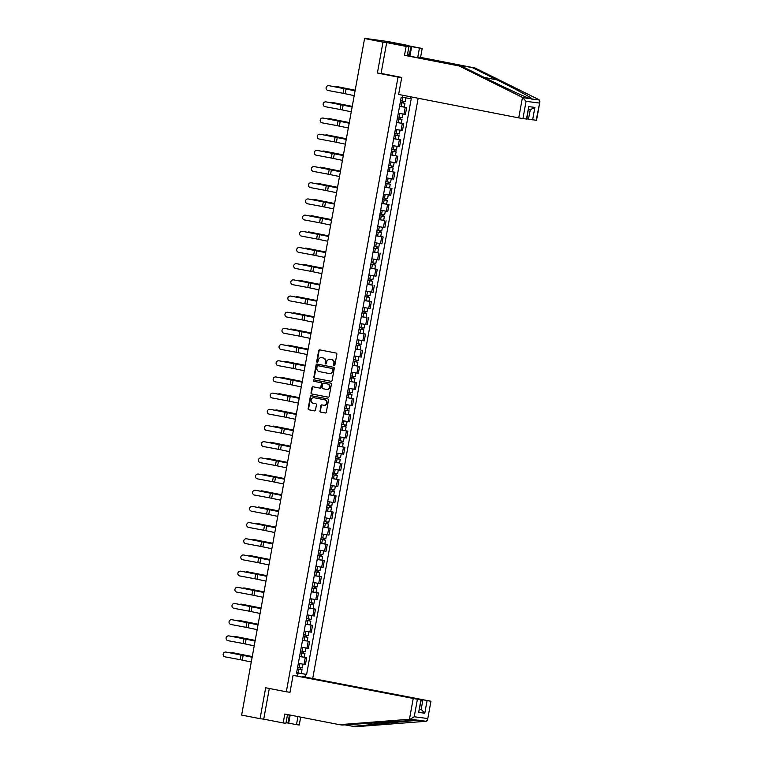<?xml version="1.0" encoding="UTF-8"?>
<svg xmlns="http://www.w3.org/2000/svg" width="765" height="765" viewBox="0 0 765 765"><rect width="100%" height="100%" fill="white"/><g stroke="black" fill="none" stroke-linecap="round" stroke-linejoin="round"><path stroke-width="1.15" d="M334.114 365.67A0.727 0.65 -82.7 0 0 334.879 365.077L336.849 354.262A1.033 0.928 -82.7 0 0 336.122 353.067L319.76 349.873A1.033 0.928 -82.7 0 0 318.67 350.714L316.7 361.539A0.727 0.65 -82.7 0 0 317.972 361.778L318.23 360.382A3.309 2.964 -82.7 0 1 321.73 357.695L323.088 357.953A3.309 2.964 -82.7 0 1 325.402 361.788L325.154 363.184A0.727 0.65 -82.7 0 0 326.426 363.432L326.684 362.036A3.309 2.964 -82.7 0 1 330.184 359.34L331.541 359.607A3.309 2.964 -82.7 0 1 333.856 363.432L333.607 364.829A0.727 0.65 -82.7 0 0 334.114 365.67M319.913 410.901A1.033 0.928 -82.7 0 0 320.64 412.096L325.23 412.985A1.033 0.928 -82.7 0 0 326.32 412.144L328.51 400.133A1.033 0.928 -82.7 0 0 327.783 398.938L311.422 395.744A1.033 0.928 -82.7 0 0 310.332 396.586L308.142 408.606A1.033 0.928 -82.7 0 0 308.869 409.801L314.415 410.882A1.033 0.928 -82.7 0 0 315.505 410.04L316.442 404.895A1.033 0.928 -82.7 0 0 315.716 403.7L312.971 403.165A2.773 2.477 -82.7 0 1 313.956 397.714L324.733 399.818A2.773 2.477 -82.7 0 1 323.738 405.268L321.941 404.915A1.033 0.928 -82.7 0 0 320.851 405.756L320.382 410.958A1.033 0.928 -82.7 0 0 321.109 412.153L325.45 413.004M406.378 45.384L383.007 42.123L377.394 73.038L398.039 77.064L286.32 691.79L265.675 687.764L260.062 718.67L241.635 715.084L364.58 38.527L368.72 39.063L365.823 38.69M383.007 42.123L364.58 38.527M330.987 381.324A1.033 0.928 -82.7 0 0 332.077 380.482L334.267 368.462A1.033 0.928 -82.7 0 0 333.54 367.267L317.179 364.083A1.033 0.928 -82.7 0 0 316.088 364.924L313.899 376.935A1.033 0.928 -82.7 0 0 314.625 378.13L331.092 381.333M331.388 384.298L329.199 396.318A1.033 0.928 -82.7 0 1 328.108 397.159L311.747 393.965A1.033 0.928 -82.7 0 1 311.02 392.77L311.957 387.626A1.033 0.928 -82.7 0 1 313.048 386.784L319.684 388.075A1.033 0.928 -82.7 0 0 320.784 387.243L321.405 383.829A1.033 0.928 -82.7 0 0 320.678 382.634L313.765 381.286A0.727 0.65 -82.7 0 1 314.032 379.861L330.662 383.102A1.033 0.928 -82.7 0 1 331.388 384.298M406.425 45.145L387.998 41.549L365.852 38.508M312.77 678.134L418.159 98.255M260.062 718.67L263.734 719.148L269.309 688.471M398.307 113.191L403.997 114.167L405.24 107.32L399.55 106.354M405.24 107.32L404.245 107.033M403.997 114.167L405.431 114.348L406.674 107.502M401.3 123.213L396.605 122.534M395.362 129.381L402.486 130.538L403.729 123.691M393.688 138.599L400.793 139.871L393.669 138.714M392.426 145.56L399.54 146.717L400.793 139.871M395.419 155.582L390.724 154.893M389.481 161.74L396.605 162.897L397.848 156.05M387.807 170.958L394.912 172.23L387.788 171.083M386.535 177.929L393.659 179.077L394.912 172.23M389.538 187.941L384.843 187.262M383.6 194.109L390.724 195.266L391.967 188.419M381.926 203.327L389.022 204.599L381.898 203.442M380.654 210.289L387.779 211.446L389.022 204.599M383.657 220.31L378.962 219.622M377.719 226.469L384.843 227.626L386.086 220.779M376.045 235.697L383.141 236.959L376.017 235.811M374.774 242.658L381.898 243.806L383.141 236.959M377.776 252.67L373.081 251.991M371.838 258.838L378.962 259.995L380.205 253.148M370.164 268.056L377.26 269.328L370.136 268.171M368.893 275.018L376.017 276.175L377.26 269.328M371.895 285.039L367.2 284.36M365.957 291.207L373.081 292.354L374.324 285.508M364.274 300.425L371.379 301.697L364.255 300.54M363.012 307.387L370.136 308.544L371.379 301.697M366.014 317.399L361.319 316.72M360.076 323.566L367.2 324.723L368.443 317.877M358.393 332.785L365.498 334.056L358.374 332.899M357.131 339.746L364.255 340.903L365.498 334.056M360.133 349.768L355.438 349.089M354.195 355.935L361.31 357.083L362.562 350.236M352.512 365.154L359.617 366.425L352.493 365.268M351.25 372.115L358.374 373.272L359.617 366.425M349.576 381.333L356.681 382.605L349.557 381.448M348.305 388.295L355.429 389.452L356.681 382.605M346.631 397.513L353.736 398.785L346.612 397.628M345.369 404.475L352.493 405.632L353.736 398.785M343.695 413.702L350.791 414.974L343.667 413.817M342.424 420.664L349.548 421.811L350.791 414.974M340.75 429.882L347.855 431.154L340.731 429.997M339.488 436.844L346.612 438.001L347.855 431.154M337.814 446.062L344.91 447.334L337.786 446.177M336.543 453.023L343.667 454.18L344.91 447.334M339.545 463.045L334.85 462.366M333.607 469.213L340.731 470.36L341.974 463.514M331.934 478.431L339.029 479.703L331.905 478.546M330.662 485.393L337.786 486.55L339.029 479.703M328.988 494.611L336.093 495.883L328.969 494.726M327.726 501.572L334.85 502.729L336.093 495.883M326.043 510.791L333.148 512.062L326.024 510.905M324.781 517.752L331.905 518.909L333.148 512.062M323.107 526.97L330.212 528.242L323.088 527.095M321.845 533.941L328.969 535.089L330.212 528.242M320.162 543.16L327.267 544.431L320.143 543.274M318.9 550.121L326.024 551.278L327.267 544.431M317.226 559.339L324.331 560.611L317.207 559.454M315.964 566.301L323.079 567.458L324.331 560.611M314.281 575.519L321.386 576.791L314.262 575.643M313.019 582.481L320.143 583.638L321.386 576.791M311.345 591.708L318.45 592.98L311.326 591.823M310.074 598.67L317.198 599.817L318.45 592.98M308.4 607.888L315.505 609.16L308.381 608.003M307.138 614.85L314.262 616.007L315.505 609.16M305.464 624.068L312.56 625.34L305.436 624.183M304.193 631.029L311.317 632.186L312.56 625.34M307.195 641.051L302.5 640.372M301.257 647.219L308.381 648.366L309.624 641.519M304.25 657.231L299.555 656.552M298.312 663.398L305.436 664.556L306.679 657.709M402.333 97.232L403.107 95.319M410.47 96.753L410.136 98.589L402.744 97.308M297.595 675.935L298.12 673.028L306.612 674.443L411.235 98.733L410.136 98.589M305.512 674.309L305.044 676.901M297.174 675.887L297.642 673.296L296.571 673.009M402.696 95.242L402.266 97.576L401.166 97.432L296.543 673.152L297.642 673.296M286.32 691.79L290.002 692.268M398.039 77.064L401.711 77.542M377.394 73.038L382.691 73.727M298.12 673.028L296.619 672.731M296.638 672.617L306.612 674.443M334.391 365.66A0.727 0.65 -82.7 0 1 334.076 364.895L334.324 363.49A3.309 2.964 -82.7 0 0 332.01 359.665L331.541 359.607M330.308 359.359A3.309 2.964 -82.7 0 1 330.652 359.397L332.01 359.665M321.855 357.704A3.309 2.964 -82.7 0 1 322.199 357.752L323.557 358.02A3.309 2.964 -82.7 0 1 325.871 361.845L325.622 363.241A0.727 0.65 -82.7 0 0 325.938 364.006M320 349.921A1.033 0.928 -82.7 0 0 319.139 350.781L317.169 361.596A0.727 0.65 -82.7 0 0 317.485 362.361M317.427 364.13A1.033 0.928 -82.7 0 0 316.557 364.982L314.367 376.992A1.033 0.928 -82.7 0 0 315.094 378.187L331.207 381.333M332.785 369.342A0.727 0.65 -82.7 0 0 332.278 368.501L317.915 365.699A0.727 0.65 -82.7 0 0 317.15 366.292L316.882 367.764A3.309 2.964 -82.7 0 0 319.206 371.589L329.017 373.502A3.309 2.964 -82.7 0 0 332.517 370.815L333.253 369.399A0.727 0.65 -82.7 0 0 332.746 368.558L332.278 368.501M317.886 365.689L318.355 365.756A0.727 0.65 -82.7 0 0 318.317 365.747A0.727 0.65 -82.7 0 1 318.383 365.756L332.746 368.558M329.486 373.569A3.309 2.964 -82.7 0 0 332.985 370.872L332.517 370.815M333.253 369.399L332.985 370.872M328.328 397.169L311.747 393.965M313.296 386.832A1.033 0.928 -82.7 0 0 312.426 387.683L311.489 392.828A1.033 0.928 -82.7 0 0 312.216 394.023M319.789 388.094L320.153 388.142A1.033 0.928 -82.7 0 0 321.252 387.3L321.874 383.887A1.033 0.928 -82.7 0 0 321.147 382.691L313.765 381.286M314.31 379.918A0.727 0.65 -82.7 0 0 314.233 381.343M326.569 389.423A2.773 2.477 -82.7 0 0 327.563 383.973L323.767 383.236A1.033 0.928 -82.7 0 0 322.677 384.078L322.055 387.492A1.033 0.928 -82.7 0 0 322.773 388.687L326.569 389.423M327.038 389.481A2.773 2.477 -82.7 0 0 328.032 384.04L327.563 383.973M324.13 383.284A1.033 0.928 -82.7 0 1 324.236 383.294L328.032 384.04M322.189 404.962A1.033 0.928 -82.7 0 0 321.319 405.813L320.382 410.958M324.207 405.326A2.773 2.477 -82.7 0 0 325.202 399.875L324.733 399.818M314.147 397.743A2.773 2.477 -82.7 0 1 314.425 397.781L325.202 399.875M311.671 395.792A1.033 0.928 -82.7 0 0 310.8 396.643L308.611 408.663A1.033 0.928 -82.7 0 0 309.337 409.858L314.635 410.891M336.179 86.435A2.429 1.798 98.7 0 1 336.246 86.445A2.429 1.798 98.7 0 1 336.313 86.455L335.405 86.321A2.429 1.798 -81.3 0 0 335.338 86.311A2.429 1.798 -81.3 0 0 334.152 86.655M400.258 102.462L404.943 103.294L404.264 107.024L399.569 106.23M400.248 102.5L404.943 103.294M403.212 101.219L402.897 102.95M400.564 100.731L405.259 101.525L405.928 97.863M403.815 101.324L403.518 102.969M355.19 90.194L336.313 86.455M355.18 90.232L335.405 86.321M328.893 85.709A2.429 2.381 -87.2 0 0 326.091 87.822A2.429 2.381 -87.2 0 0 328.022 90.48L343.064 93.292L343.934 88.52L329.16 85.728A2.429 2.381 92.8 0 0 328.845 85.69L328.577 85.67M355.075 90.863L343.934 88.52M354.205 95.635L343.064 93.292M355.084 90.805L329.16 85.728M333.234 102.615A2.429 1.798 98.7 0 1 333.301 102.625A2.429 1.798 98.7 0 1 333.377 102.644L332.469 102.5A2.429 1.798 -81.3 0 0 332.402 102.491A2.429 1.798 -81.3 0 0 331.207 102.845M397.312 118.642L401.998 119.474L401.319 123.213L396.624 122.419M397.303 118.68L401.998 119.474M400.267 117.408L399.952 119.13M397.628 116.921L402.323 117.714L402.992 114.023M400.87 117.514L400.573 119.158M352.254 106.383L333.377 102.644M352.244 106.412L332.469 102.5M330.298 118.805A2.429 1.798 98.7 0 1 330.365 118.814A2.429 1.798 98.7 0 1 330.432 118.824L329.524 118.68A2.429 1.798 -81.3 0 0 329.457 118.671A2.429 1.798 -81.3 0 0 328.271 119.024M394.377 134.831L399.053 135.654L398.383 139.393M394.367 134.86L399.053 135.654M397.331 133.588L397.016 135.319M394.683 133.1L399.378 133.894L400.047 130.203M397.934 133.693L397.637 135.338M349.309 122.563L330.432 118.824M349.299 122.601L329.524 118.68M522.466 97.404L526.062 101.334L522.925 118.604L518.737 117.877L522.466 97.404L459.143 65.972L404.503 55.319L406.129 46.397L386.679 42.601L381.085 73.411L401.73 77.437L398.642 94.449L518.737 117.877M408.013 46.579L408.128 45.957L399.081 44.791L408.893 46.751L407.267 55.673L461.907 66.326L486.502 78.537C503.839 87.191 525.526 97.184 530.107 98.618L532.144 98.886C532.134 98.035 514.663 88.587 497.04 79.895L472.445 67.683L417.805 57.031L419.43 48.109L411.656 46.589L409.906 56.189M461.907 66.326L459.143 65.972M408.893 46.751L406.129 46.397M407.267 55.673L404.503 55.319M536.179 120.306L539.908 101.668L536.514 120.335L528.433 119.13L530.298 109.816L528.548 109.596M526.865 118.824L528.433 119.13M408.128 45.957L411.656 46.589M539.908 101.668L538.531 99.469L475.208 68.047L420.568 57.385L422.194 48.463L419.43 48.109M422.194 48.463L402.744 44.676L386.679 42.601M420.568 57.385L417.805 57.031M475.208 68.047L472.445 67.683M526.483 119.063L528.749 106.612L526.817 119.082L522.925 118.604M531.474 99.048L539.115 99.785M407.697 53.311L409.189 56.046L410.901 46.493M530.135 109.797L534.878 107.406L532.622 119.847M344.757 724.837L355.495 726.75L426.172 721.271L427.559 719.903L430.944 701.237L302.768 676.604L430.609 701.218M352.732 726.396L418.914 720.152M290.174 715.065L288.701 723.135L296.485 724.656L297.948 716.585M296.485 724.656L299.239 725.01L300.683 717.121M293.072 675.352L421.247 699.994L293.072 675.352L289.983 692.363L288.376 692.057M286.053 722.676L287.956 723.04L289.428 714.921M417.355 699.506L414.219 716.776L410.193 719.215L339.43 724.675L284.8 714.022L283.184 722.944L285.938 723.298L287.535 714.558M283.184 722.944L263.734 719.148M288.701 723.135L287.956 723.04M339.43 724.675L342.194 725.038L417.164 720.114L410.193 719.215M427.052 700.759L424.785 713.21L421.171 709.375L419.603 709.059M426.172 721.271L417.164 720.114M421.247 699.994L418.656 712.416L420.913 699.965M288.482 714.74L287.296 715.849M325.947 101.898A2.429 2.381 -87.2 0 0 323.155 104.002A2.429 2.381 -87.2 0 0 325.087 106.67L340.129 109.481L340.989 104.709L326.215 101.908A2.429 2.381 92.8 0 0 325.9 101.869L325.632 101.86M352.13 107.043L340.989 104.709M351.259 111.814L340.129 109.481M352.139 106.985L326.215 101.908M323.012 118.078A2.429 2.381 -87.2 0 0 320.21 120.182A2.429 2.381 -87.2 0 0 322.142 122.849L337.183 125.661L338.053 120.889L323.27 118.087A2.429 2.381 92.8 0 0 322.954 118.049L322.696 118.04M349.184 123.222L338.053 120.889M348.324 127.994L337.183 125.661M349.194 123.175L323.27 118.087M327.353 134.984A2.429 1.798 98.7 0 1 327.42 134.994A2.429 1.798 98.7 0 1 327.497 135.003L326.588 134.869A2.429 1.798 -81.3 0 0 326.512 134.85A2.429 1.798 -81.3 0 0 325.326 135.204M391.431 151.011L396.117 151.843L395.438 155.572L390.743 154.779M391.422 151.049L396.117 151.843M394.386 149.768L394.071 151.499M391.747 149.28L396.433 150.074L397.111 146.383M394.989 149.873L394.692 151.518M346.373 138.742L327.497 135.003M346.363 138.781L326.588 134.869M324.417 151.164A2.429 1.798 98.7 0 1 324.484 151.174A2.429 1.798 98.7 0 1 324.551 151.183L323.643 151.049A2.429 1.798 -81.3 0 0 323.576 151.04A2.429 1.798 -81.3 0 0 322.39 151.384M388.486 167.191L393.172 168.023L392.493 171.752M388.486 167.229L393.172 168.023M391.451 165.957L391.135 167.678M388.802 165.46L393.497 166.254L394.166 162.562M392.053 166.053L391.757 167.698M343.428 154.922L324.551 151.183M343.418 154.96L323.643 151.049M321.472 167.344A2.429 1.798 98.7 0 1 321.539 167.353A2.429 1.798 98.7 0 1 321.606 167.372L320.698 167.229A2.429 1.798 -81.3 0 0 320.631 167.219A2.429 1.798 -81.3 0 0 319.445 167.573M385.55 183.37L390.236 184.202L389.557 187.941L384.862 187.148M385.541 183.409L390.236 184.202M388.505 182.137L388.19 183.858M385.866 181.649L390.552 182.443L391.231 178.752M389.108 182.242L388.811 183.887M320.698 167.229L340.482 171.14L321.606 167.372M320.066 134.258A2.429 2.381 -87.2 0 0 317.274 136.371A2.429 2.381 -87.2 0 0 319.196 139.029L334.248 141.841L335.108 137.069L320.334 134.277A2.429 2.381 92.8 0 0 320.019 134.238L319.751 134.219M346.249 139.402L335.108 137.069M345.378 144.174L334.248 141.841M346.258 139.354L320.334 134.277M317.131 150.437A2.429 2.381 -87.2 0 0 314.329 152.551A2.429 2.381 -87.2 0 0 316.261 155.209L331.302 158.03L332.173 153.258L317.389 150.456A2.429 2.381 92.8 0 0 317.073 150.418L316.815 150.409M343.303 155.591L332.173 153.258M342.443 160.363L331.302 158.03M343.313 155.534L317.389 150.456M314.185 166.627A2.429 2.381 -87.2 0 0 311.393 168.73A2.429 2.381 -87.2 0 0 313.315 171.398L328.367 174.21L329.227 169.438L314.453 166.636A2.429 2.381 92.8 0 0 314.138 166.598L313.87 166.588M340.368 171.771L329.227 169.438M339.497 176.543L328.367 174.21M340.377 171.714L314.453 166.636M318.536 183.533A2.429 1.798 98.7 0 1 318.603 183.543A2.429 1.798 98.7 0 1 318.67 183.552L317.762 183.409A2.429 1.798 -81.3 0 0 317.695 183.399A2.429 1.798 -81.3 0 0 316.509 183.753M387.291 200.382L382.605 199.589L387.291 200.382L386.612 204.121M385.57 198.317L385.254 200.047M382.921 197.829L387.616 198.623L388.285 194.932M386.172 198.422L385.866 200.067M337.547 187.291L318.67 183.552M337.537 187.329L317.762 183.409M311.25 182.806A2.429 2.381 -87.2 0 0 308.448 184.91A2.429 2.381 -87.2 0 0 310.38 187.578L325.421 190.389L326.292 185.618L311.508 182.816A2.429 2.381 92.8 0 0 311.192 182.778L310.934 182.768M337.422 187.951L326.292 185.618M336.562 192.723L325.421 190.389M337.432 187.903L311.508 182.816M315.591 199.713A2.429 1.798 98.7 0 1 315.658 199.722A2.429 1.798 98.7 0 1 315.725 199.732L314.817 199.598A2.429 1.798 -81.3 0 0 314.75 199.579A2.429 1.798 -81.3 0 0 313.564 199.933M379.67 215.74L384.355 216.571L383.676 220.301L378.981 219.507M379.66 215.778L384.355 216.571M382.624 214.496L382.309 216.227M379.985 214.009L384.671 214.802L385.34 211.111M383.227 214.602L382.93 216.246M314.817 199.598L334.601 203.509L315.725 199.732M308.305 198.986A2.429 2.381 -87.2 0 0 305.503 201.099A2.429 2.381 -87.2 0 0 307.434 203.758L322.476 206.569L323.346 201.797L308.572 199.005A2.429 2.381 92.8 0 0 308.257 198.967L307.989 198.948M334.487 204.131L323.346 201.797M333.617 208.902L322.476 206.569M334.496 204.083L308.572 199.005M312.656 215.893A2.429 1.798 98.7 0 1 312.722 215.902A2.429 1.798 98.7 0 1 312.789 215.912L311.881 215.778A2.429 1.798 -81.3 0 0 311.814 215.768A2.429 1.798 -81.3 0 0 310.628 216.122M381.41 232.751L376.724 231.958L381.41 232.751L380.731 236.481M379.679 230.686L379.373 232.407M377.04 230.198L381.735 230.992L382.404 227.291M380.291 230.791L379.985 232.426M331.666 219.66L312.789 215.912M331.656 219.689L311.881 215.778M305.359 215.175A2.429 2.381 -87.2 0 0 302.567 217.279A2.429 2.381 -87.2 0 0 304.499 219.947L319.541 222.758L320.411 217.987L305.627 215.185A2.429 2.381 92.8 0 0 305.311 215.147L305.044 215.137M331.541 220.32L320.411 217.987M330.681 225.092L319.541 222.758M331.551 220.263L305.627 215.185M309.71 232.082A2.429 1.798 98.7 0 1 309.777 232.082A2.429 1.798 98.7 0 1 309.844 232.101L308.936 231.958A2.429 1.798 -81.3 0 0 308.869 231.948A2.429 1.798 -81.3 0 0 307.683 232.302M373.789 248.109L378.474 248.931L377.795 252.67L373.1 251.876M373.779 248.137L378.474 248.931M376.743 246.866L376.428 248.596M374.104 246.378L378.79 247.172L379.459 243.48M377.346 246.971L377.049 248.615M308.936 231.958L328.721 235.869L309.844 232.101M302.424 231.355A2.429 2.381 -87.2 0 0 299.622 233.459A2.429 2.381 -87.2 0 0 301.553 236.127L316.595 238.938L317.465 234.167L302.691 231.365A2.429 2.381 92.8 0 0 302.376 231.326L302.108 231.317M328.606 236.5L317.465 234.167M327.736 241.271L316.595 238.938M328.615 236.442L302.691 231.365M306.765 248.262A2.429 1.798 98.7 0 1 306.841 248.271A2.429 1.798 98.7 0 1 306.908 248.281L306 248.147A2.429 1.798 -81.3 0 0 305.933 248.128A2.429 1.798 -81.3 0 0 304.747 248.482M375.529 265.12L370.843 264.327L375.529 265.12L374.85 268.85M373.798 263.045L373.492 264.776M371.159 262.558L375.854 263.351L376.523 259.66M374.41 263.15L374.104 264.795M325.785 252.02L306.908 248.281M325.775 252.058L306 248.147M303.829 264.441A2.429 1.798 98.7 0 1 303.896 264.451A2.429 1.798 98.7 0 1 303.963 264.461L303.055 264.327A2.429 1.798 -81.3 0 0 302.988 264.317A2.429 1.798 -81.3 0 0 301.802 264.661M367.908 280.468L372.593 281.3L371.914 285.029L367.219 284.236M367.898 280.506L372.593 281.3M370.862 279.225L370.547 280.956M368.223 278.737L372.909 279.531L373.578 275.84M371.465 279.33L371.168 280.975M322.84 268.199L303.963 264.461M322.84 268.238L303.055 264.327M300.884 280.621A2.429 1.798 98.7 0 1 300.961 280.631A2.429 1.798 98.7 0 1 301.028 280.65L300.119 280.506A2.429 1.798 -81.3 0 0 300.052 280.497A2.429 1.798 -81.3 0 0 298.857 280.851M364.962 296.648L369.648 297.48L368.969 301.219M364.953 296.686L369.648 297.48M367.917 295.414L367.602 297.136M365.278 294.927L369.973 295.72L370.643 292.029M368.52 295.52L368.223 297.164M319.904 284.389L301.028 280.65M319.894 284.417L300.119 280.506M297.948 296.81A2.429 1.798 98.7 0 1 298.015 296.82A2.429 1.798 98.7 0 1 298.082 296.83L297.174 296.686A2.429 1.798 -81.3 0 0 297.107 296.677A2.429 1.798 -81.3 0 0 295.921 297.03M362.027 312.837L366.712 313.66L366.033 317.399L361.338 316.605M362.017 312.866L366.712 313.66M364.982 311.594L364.666 313.325M362.333 311.106L367.028 311.9L367.697 308.209M365.584 311.699L365.288 313.344M316.959 300.569L298.082 296.83M316.949 300.607L297.174 296.686M295.003 312.99A2.429 1.798 98.7 0 1 295.07 313A2.429 1.798 98.7 0 1 295.147 313.009L294.238 312.875A2.429 1.798 -81.3 0 0 294.171 312.856A2.429 1.798 -81.3 0 0 292.976 313.21M359.081 329.017L363.767 329.849L363.088 333.578M359.072 329.055L363.767 329.849M362.036 327.774L361.721 329.505M359.397 327.286L364.092 328.08L364.762 324.389M362.639 327.879L362.342 329.524M314.023 316.748L295.147 313.009M314.013 316.786L294.238 312.875M292.067 329.17A2.429 1.798 98.7 0 1 292.134 329.18A2.429 1.798 98.7 0 1 292.201 329.189L291.293 329.055A2.429 1.798 -81.3 0 0 291.226 329.046A2.429 1.798 -81.3 0 0 290.04 329.39M356.146 345.197L360.822 346.029L360.152 349.758L355.457 348.964M356.136 345.235L360.822 346.029M359.101 343.963L358.785 345.684M356.452 343.475L361.147 344.26L361.816 340.568M359.703 344.059L359.407 345.704M311.078 332.928L292.201 329.189M311.068 332.966L291.293 329.055M299.478 247.535A2.429 2.381 -87.2 0 0 296.686 249.648A2.429 2.381 -87.2 0 0 298.618 252.307L313.66 255.118L314.53 250.346L299.746 247.544A2.429 2.381 92.8 0 0 299.431 247.516L299.163 247.497M325.661 252.68L314.53 250.346M324.79 257.451L313.66 255.118M325.67 252.632L299.746 247.544M296.543 263.715A2.429 2.381 -87.2 0 0 293.741 265.828A2.429 2.381 -87.2 0 0 295.673 268.486L310.714 271.298L311.584 266.526L296.81 263.734A2.429 2.381 92.8 0 0 296.495 263.695L296.227 263.676M322.725 268.869L311.584 266.526M321.855 273.641L310.714 271.298M322.734 268.811L296.81 263.734M293.597 279.904A2.429 2.381 -87.2 0 0 290.805 282.008A2.429 2.381 -87.2 0 0 292.737 284.676L307.779 287.487L308.639 282.715L293.865 279.914A2.429 2.381 92.8 0 0 293.55 279.875L293.282 279.866M319.78 285.049L308.639 282.715M318.909 289.82L307.779 287.487M319.789 284.991L293.865 279.914M290.662 296.084A2.429 2.381 -87.2 0 0 287.86 298.187A2.429 2.381 -87.2 0 0 289.792 300.855L304.833 303.667L305.704 298.895L290.93 296.093A2.429 2.381 92.8 0 0 290.614 296.055L290.346 296.045M316.844 301.228L305.704 298.895M315.974 306L304.833 303.667M316.853 301.18L290.93 296.093M287.716 312.263A2.429 2.381 -87.2 0 0 284.924 314.377A2.429 2.381 -87.2 0 0 286.856 317.035L301.898 319.847L302.758 315.075L287.984 312.283A2.429 2.381 92.8 0 0 287.669 312.244L287.401 312.225M313.899 317.408L302.758 315.075M313.028 322.18L301.898 319.847M313.908 317.36L287.984 312.283M284.781 328.443A2.429 2.381 -87.2 0 0 281.979 330.557A2.429 2.381 -87.2 0 0 283.911 333.215L298.952 336.036L299.823 331.264L285.039 328.462A2.429 2.381 92.8 0 0 284.723 328.424L284.465 328.415M310.953 333.597L299.823 331.264M310.093 338.369L298.952 336.036M310.963 333.54L285.039 328.462M289.122 345.35A2.429 1.798 98.7 0 1 289.189 345.359A2.429 1.798 98.7 0 1 289.266 345.378L288.357 345.235A2.429 1.798 -81.3 0 0 288.281 345.225A2.429 1.798 -81.3 0 0 287.095 345.579M353.201 361.376L357.886 362.208L357.207 365.947M353.191 361.415L357.886 362.208M356.155 360.143L355.84 361.864M353.516 359.655L358.202 360.449L358.881 356.758M356.758 360.248L356.461 361.893M288.357 345.235L308.132 349.146L289.266 345.378M281.836 344.632A2.429 2.381 -87.2 0 0 279.043 346.736A2.429 2.381 -87.2 0 0 280.965 349.404L296.017 352.216L296.877 347.444L282.103 344.642A2.429 2.381 92.8 0 0 281.788 344.604L281.52 344.594M308.018 349.777L296.877 347.444M307.147 354.549L296.017 352.216M308.027 349.72L282.103 344.642M286.186 361.539A2.429 1.798 98.7 0 1 286.253 361.549A2.429 1.798 98.7 0 1 286.32 361.558L285.412 361.415A2.429 1.798 -81.3 0 0 285.345 361.405A2.429 1.798 -81.3 0 0 284.159 361.759M354.941 378.388L350.255 377.594L354.941 378.388L354.262 382.127M353.22 376.323L352.904 378.053M350.571 375.835L355.266 376.629L355.935 372.938M353.822 376.428L353.526 378.073M305.197 365.297L286.32 361.558M305.187 365.335L285.412 361.415M278.9 360.812A2.429 2.381 -87.2 0 0 276.098 362.926A2.429 2.381 -87.2 0 0 278.03 365.584L293.072 368.395L293.942 363.624L279.158 360.822A2.429 2.381 92.8 0 0 278.843 360.784L278.584 360.774M305.072 365.957L293.942 363.624M304.212 370.729L293.072 368.395M305.082 365.909L279.158 360.822M283.241 377.719A2.429 1.798 98.7 0 1 283.308 377.728A2.429 1.798 98.7 0 1 283.375 377.738L282.467 377.604A2.429 1.798 -81.3 0 0 282.4 377.585A2.429 1.798 -81.3 0 0 281.214 377.939M347.32 393.745L352.005 394.577L351.326 398.307M347.31 393.784L352.005 394.577M350.274 392.502L349.959 394.233M347.635 392.015L352.321 392.808L353 389.117M350.877 392.608L350.58 394.252M282.467 377.604L302.252 381.515L283.375 377.738M275.955 376.992A2.429 2.381 -87.2 0 0 273.162 379.105A2.429 2.381 -87.2 0 0 275.084 381.764L290.136 384.575L290.996 379.803L276.222 377.011A2.429 2.381 92.8 0 0 275.907 376.973L275.639 376.954M302.137 382.146L290.996 379.803M301.267 386.918L290.136 384.575M302.146 382.089L276.222 377.011M280.306 393.899A2.429 1.798 98.7 0 1 280.373 393.908A2.429 1.798 98.7 0 1 280.439 393.918L279.531 393.784A2.429 1.798 -81.3 0 0 279.464 393.774A2.429 1.798 -81.3 0 0 278.278 394.128M349.06 410.757L344.374 409.964L349.06 410.757L348.381 414.496M347.339 408.692L347.023 410.413M344.69 408.204L349.385 408.998L350.054 405.307M347.941 408.797L347.635 410.432M299.316 397.666L280.439 393.918M299.306 397.695L279.531 393.784M273.019 393.181A2.429 2.381 -87.2 0 0 270.217 395.285A2.429 2.381 -87.2 0 0 272.149 397.953L287.191 400.764L288.061 395.993L273.277 393.191A2.429 2.381 92.8 0 0 272.962 393.153L272.703 393.143M299.192 398.326L288.061 395.993M298.331 403.098L287.191 400.764M299.201 398.269L273.277 393.191M277.36 410.088A2.429 1.798 98.7 0 1 277.427 410.088A2.429 1.798 98.7 0 1 277.494 410.107L276.586 409.964A2.429 1.798 -81.3 0 0 276.519 409.954A2.429 1.798 -81.3 0 0 275.333 410.308M341.439 426.115L346.124 426.937L345.445 430.676M341.429 426.143L346.124 426.937M344.393 424.871L344.078 426.602M341.754 424.384L346.44 425.177L347.109 421.486M344.996 424.977L344.699 426.621M276.586 409.964L296.371 413.884L277.494 410.107M270.074 409.361A2.429 2.381 -87.2 0 0 267.272 411.465A2.429 2.381 -87.2 0 0 269.204 414.133L284.245 416.944L285.116 412.172L270.341 409.371A2.429 2.381 92.8 0 0 270.026 409.332L269.758 409.323M296.256 414.506L285.116 412.172M295.386 419.277L284.245 416.944M296.265 414.458L270.341 409.371M274.425 426.268A2.429 1.798 98.7 0 1 274.492 426.277A2.429 1.798 98.7 0 1 274.559 426.287L273.65 426.153A2.429 1.798 -81.3 0 0 273.583 426.134A2.429 1.798 -81.3 0 0 272.397 426.488M343.179 443.126L338.493 442.333L343.179 443.126L342.5 446.856M341.448 441.051L341.142 442.782M338.809 440.564L343.504 441.357L344.174 437.666M342.06 441.156L341.754 442.801M293.435 430.026L274.559 426.287M293.425 430.064L273.65 426.153M267.128 425.541A2.429 2.381 -87.2 0 0 264.336 427.654A2.429 2.381 -87.2 0 0 266.268 430.312L281.31 433.124L282.18 428.352L267.396 425.55A2.429 2.381 92.8 0 0 267.081 425.522L266.813 425.503M293.311 430.685L282.18 428.352M292.45 435.457L281.31 433.124M293.32 430.638L267.396 425.55M271.479 442.447A2.429 1.798 98.7 0 1 271.546 442.457A2.429 1.798 98.7 0 1 271.613 442.466L270.705 442.333A2.429 1.798 -81.3 0 0 270.638 442.323A2.429 1.798 -81.3 0 0 269.452 442.667M335.558 458.474L340.243 459.306L339.564 463.035L334.869 462.242M335.548 458.512L340.243 459.306M338.512 457.241L338.197 458.962M335.873 456.743L340.559 457.537L341.228 453.846M339.115 457.336L338.819 458.981M290.49 446.205L271.613 442.466M290.49 446.244L270.705 442.333M264.193 441.721A2.429 2.381 -87.2 0 0 261.391 443.834A2.429 2.381 -87.2 0 0 263.323 446.492L278.364 449.304L279.235 444.532L264.461 441.74A2.429 2.381 92.8 0 0 264.145 441.701L263.877 441.692M290.375 446.875L279.235 444.532M289.505 451.646L278.364 449.304M290.384 446.817L264.461 441.74M268.534 458.627A2.429 1.798 98.7 0 1 268.611 458.637A2.429 1.798 98.7 0 1 268.678 458.656L267.769 458.512A2.429 1.798 -81.3 0 0 267.702 458.503A2.429 1.798 -81.3 0 0 266.516 458.857M332.612 474.654L337.298 475.486L336.619 479.225M332.612 474.692L337.298 475.486M335.567 473.42L335.261 475.142M332.928 472.933L337.623 473.726L338.293 470.035M336.179 473.525L335.873 475.17M287.554 462.395L268.678 458.656M287.544 462.423L267.769 458.512M261.248 457.91A2.429 2.381 -87.2 0 0 258.455 460.014A2.429 2.381 -87.2 0 0 260.387 462.682L275.429 465.493L276.299 460.721L261.515 457.919A2.429 2.381 92.8 0 0 261.2 457.881L260.932 457.872M287.43 463.055L276.299 460.721M286.559 467.826L275.429 465.493M287.439 462.997L261.515 457.919M265.598 474.816A2.429 1.798 98.7 0 1 265.665 474.826A2.429 1.798 98.7 0 1 265.732 474.836L264.824 474.692A2.429 1.798 -81.3 0 0 264.757 474.683A2.429 1.798 -81.3 0 0 263.571 475.036M329.677 490.843L334.362 491.666L333.683 495.404M329.667 490.872L334.362 491.666M332.632 489.6L332.316 491.331M329.992 489.112L334.678 489.906L335.347 486.215M333.234 489.705L332.938 491.35M284.609 478.574L265.732 474.836M284.609 478.613L264.824 474.692M258.312 474.09A2.429 2.381 -87.2 0 0 255.51 476.193A2.429 2.381 -87.2 0 0 257.442 478.861L272.483 481.673L273.354 476.901L258.58 474.099A2.429 2.381 92.8 0 0 258.264 474.061L257.996 474.051M284.494 479.234L273.354 476.901M283.624 484.006L272.483 481.673M284.503 479.186L258.58 474.099M262.653 490.996A2.429 1.798 98.7 0 1 262.73 491.006A2.429 1.798 98.7 0 1 262.797 491.015L261.888 490.881A2.429 1.798 -81.3 0 0 261.821 490.862A2.429 1.798 -81.3 0 0 260.626 491.216M326.732 507.023L331.417 507.855L330.738 511.584M326.722 507.061L331.417 507.855M329.686 505.78L329.371 507.511M327.047 505.292L331.742 506.086L332.412 502.395M330.289 505.885L329.992 507.53M281.673 494.754L262.797 491.015M281.663 494.792L261.888 490.881M255.367 490.269A2.429 2.381 -87.2 0 0 252.574 492.383A2.429 2.381 -87.2 0 0 254.506 495.041L269.548 497.852L270.408 493.081L255.634 490.289A2.429 2.381 92.8 0 0 255.319 490.25L255.051 490.231M281.549 495.414L270.408 493.081M280.678 500.186L269.548 497.852M281.558 495.366L255.634 490.289M259.718 507.176A2.429 1.798 98.7 0 1 259.784 507.185A2.429 1.798 98.7 0 1 259.851 507.195L258.943 507.061A2.429 1.798 -81.3 0 0 258.876 507.052A2.429 1.798 -81.3 0 0 257.69 507.396M323.796 523.203L328.481 524.035L327.803 527.764M323.786 523.241L328.481 524.035M326.751 521.969L326.435 523.69M324.102 521.481L328.797 522.265L329.466 518.574M327.353 522.065L327.057 523.709M278.728 510.944L259.851 507.195M278.718 510.972L258.943 507.061M252.431 506.449A2.429 2.381 -87.2 0 0 249.629 508.562A2.429 2.381 -87.2 0 0 251.561 511.221L266.603 514.042L267.473 509.27L252.699 506.468A2.429 2.381 92.8 0 0 252.383 506.43L252.115 506.42M278.613 511.603L267.473 509.27M277.743 516.375L266.603 514.042M278.623 511.546L252.699 506.468M256.772 523.365A2.429 1.798 98.7 0 1 256.839 523.365A2.429 1.798 98.7 0 1 256.916 523.384L256.007 523.241A2.429 1.798 -81.3 0 0 255.931 523.231A2.429 1.798 -81.3 0 0 254.745 523.585M320.851 539.392L325.536 540.214L324.857 543.953M320.841 539.421L325.536 540.214M323.805 538.149L323.49 539.87M321.166 537.661L325.861 538.455L326.531 534.764M324.408 538.254L324.111 539.899M256.007 523.241L275.782 527.152L256.916 523.384M249.486 522.638A2.429 2.381 -87.2 0 0 246.693 524.742A2.429 2.381 -87.2 0 0 248.625 527.41L263.667 530.221L264.527 525.45L249.753 522.648A2.429 2.381 92.8 0 0 249.438 522.61L249.17 522.6M275.668 527.783L264.527 525.45M274.798 532.555L263.667 530.221M275.677 527.726L249.753 522.648M253.837 539.545A2.429 1.798 98.7 0 1 253.904 539.555A2.429 1.798 98.7 0 1 253.97 539.564L253.062 539.421A2.429 1.798 -81.3 0 0 252.995 539.411A2.429 1.798 -81.3 0 0 251.809 539.765M317.915 555.572L322.591 556.394L321.922 560.133M317.905 555.61L322.591 556.394M320.87 554.329L320.554 556.059M318.221 553.841L322.916 554.635L323.585 550.943M321.472 554.434L321.176 556.078M272.847 543.303L253.97 539.564M272.837 543.341L253.062 539.421M246.55 538.818A2.429 2.381 -87.2 0 0 243.748 540.932A2.429 2.381 -87.2 0 0 245.68 543.59L260.722 546.401L261.592 541.63L246.808 538.828A2.429 2.381 92.8 0 0 246.493 538.799L246.234 538.78M272.723 543.963L261.592 541.63M271.862 548.735L260.722 546.401M272.732 543.915L246.808 538.828M250.891 555.725A2.429 1.798 98.7 0 1 250.958 555.734A2.429 1.798 98.7 0 1 251.035 555.744L250.126 555.61A2.429 1.798 -81.3 0 0 250.05 555.591A2.429 1.798 -81.3 0 0 248.864 555.945M314.97 571.751L319.655 572.583L318.976 576.313M314.96 571.79L319.655 572.583M317.924 570.508L317.609 572.239M315.285 570.021L319.971 570.814L320.65 567.123M318.527 570.614L318.23 572.258M250.126 555.61L269.902 559.521L251.035 555.744M243.605 554.998A2.429 2.381 -87.2 0 0 240.812 557.111A2.429 2.381 -87.2 0 0 242.735 559.77L257.786 562.581L258.647 557.809L243.872 555.017A2.429 2.381 92.8 0 0 243.557 554.979L243.289 554.96M269.787 560.152L258.647 557.809M268.917 564.924L257.786 562.581M269.796 560.095L243.872 555.017M247.956 571.904A2.429 1.798 98.7 0 1 248.023 571.914A2.429 1.798 98.7 0 1 248.09 571.933L247.181 571.79A2.429 1.798 -81.3 0 0 247.114 571.78A2.429 1.798 -81.3 0 0 245.928 572.134M316.71 588.763L312.024 587.969L316.71 588.763L316.031 592.502M314.989 586.698L314.673 588.419M312.34 586.21L317.035 587.004L317.704 583.312M315.591 586.803L315.295 588.448M266.966 575.672L248.09 571.933M266.956 575.701L247.181 571.79M240.669 571.187A2.429 2.381 -87.2 0 0 237.867 573.291A2.429 2.381 -87.2 0 0 239.799 575.959L254.841 578.77L255.711 573.999L240.927 571.197A2.429 2.381 92.8 0 0 240.612 571.159L240.353 571.149M266.842 576.332L255.711 573.999M265.981 581.104L254.841 578.77M266.851 576.274L240.927 571.197M245.01 588.094A2.429 1.798 98.7 0 1 245.077 588.103A2.429 1.798 98.7 0 1 245.144 588.113L244.236 587.969A2.429 1.798 -81.3 0 0 244.169 587.96A2.429 1.798 -81.3 0 0 242.983 588.314M309.089 604.12L313.774 604.943L313.095 608.682M309.079 604.149L313.774 604.943M312.043 602.877L311.728 604.608M309.404 602.39L314.09 603.183L314.769 599.492M312.646 602.983L312.349 604.627M244.236 587.969L264.021 591.89L245.144 588.113M237.724 587.367A2.429 2.381 -87.2 0 0 234.932 589.471A2.429 2.381 -87.2 0 0 236.854 592.139L251.905 594.95L252.766 590.178L237.992 587.377A2.429 2.381 92.8 0 0 237.676 587.338L237.408 587.329M263.906 592.512L252.766 590.178M263.036 597.283L251.905 594.95M263.915 592.464L237.992 587.377M242.075 604.274A2.429 1.798 98.7 0 1 242.142 604.283A2.429 1.798 98.7 0 1 242.209 604.293L241.3 604.159A2.429 1.798 -81.3 0 0 241.233 604.14A2.429 1.798 -81.3 0 0 240.047 604.493M310.829 621.132L306.143 620.339L310.829 621.132L310.15 624.862M309.108 619.057L308.792 620.788M306.459 618.569L311.154 619.363L311.824 615.672M309.71 619.162L309.404 620.807M261.085 608.032L242.209 604.293M261.075 608.07L241.3 604.159M234.788 603.547A2.429 2.381 -87.2 0 0 231.986 605.66A2.429 2.381 -87.2 0 0 233.918 608.318L248.96 611.13L249.83 606.358L235.046 603.556A2.429 2.381 92.8 0 0 234.731 603.528L234.472 603.509M260.961 608.691L249.83 606.358M260.1 613.463L248.96 611.13M260.97 608.644L235.046 603.556M239.129 620.453A2.429 1.798 98.7 0 1 239.196 620.463A2.429 1.798 98.7 0 1 239.263 620.472L238.355 620.339A2.429 1.798 -81.3 0 0 238.288 620.329A2.429 1.798 -81.3 0 0 237.102 620.673M303.208 636.48L307.893 637.312L307.214 641.041L302.519 640.248M303.198 636.518L307.893 637.312M306.163 635.246L305.847 636.968M303.523 634.749L308.209 635.543L308.878 631.852M306.765 635.342L306.469 636.987M258.14 624.211L239.263 620.472M258.14 624.25L238.355 620.339M231.843 619.727A2.429 2.381 -87.2 0 0 229.041 621.84A2.429 2.381 -87.2 0 0 230.973 624.498L246.014 627.319L246.885 622.547L232.111 619.746A2.429 2.381 92.8 0 0 231.795 619.707L231.527 619.698M258.025 624.881L246.885 622.547M257.155 629.652L246.014 627.319M258.034 624.823L232.111 619.746M236.194 636.633A2.429 1.798 98.7 0 1 236.261 636.643A2.429 1.798 98.7 0 1 236.328 636.662L235.419 636.518A2.429 1.798 -81.3 0 0 235.352 636.509A2.429 1.798 -81.3 0 0 234.167 636.863M300.262 652.66L304.948 653.492L304.269 657.231L299.584 656.437M300.262 652.698L304.948 653.492M303.217 651.426L302.911 653.147M300.578 650.939L305.273 651.732L305.943 648.041M303.829 651.531L303.523 653.176M255.204 640.401L236.328 636.662M255.194 640.429L235.419 636.518M228.898 635.916A2.429 2.381 -87.2 0 0 226.105 638.02A2.429 2.381 -87.2 0 0 228.037 640.688L243.079 643.499L243.949 638.727L229.165 635.925A2.429 2.381 92.8 0 0 228.85 635.887L228.582 635.878M255.08 641.06L243.949 638.727M254.219 645.832L243.079 643.499M255.089 641.003L229.165 635.925M233.249 652.822A2.429 1.798 98.7 0 1 233.315 652.832A2.429 1.798 98.7 0 1 233.382 652.841L232.474 652.698A2.429 1.798 -81.3 0 0 232.407 652.688A2.429 1.798 -81.3 0 0 231.221 653.042M297.327 668.849L302.012 669.671L301.334 673.41M297.317 668.878L302.012 669.671M300.282 667.606L299.966 669.337M297.642 667.118L302.328 667.912L302.997 664.221M300.884 667.711L300.588 669.356M252.259 656.58L233.382 652.841M252.259 656.619L232.474 652.698M225.962 652.096A2.429 2.381 -87.2 0 0 223.16 654.199A2.429 2.381 -87.2 0 0 225.092 656.867L240.134 659.679L241.004 654.907L226.23 652.105A2.429 2.381 92.8 0 0 225.914 652.067L225.646 652.057M252.144 657.24L241.004 654.907M251.274 662.012L240.134 659.679M252.154 657.192L226.23 652.105M306.947 648.185L308.199 641.338M309.892 632.005L311.135 625.158M312.828 615.825L314.08 608.978M315.773 599.636L317.016 592.789M318.718 583.456L319.961 576.609M321.654 567.276L322.897 560.429M324.599 551.087L325.842 544.24M327.535 534.907L328.778 528.06M330.48 518.727L331.723 511.881M333.416 502.548L334.659 495.701M336.361 486.358L337.604 479.512M339.297 470.179L340.54 463.332M342.242 453.999L343.485 447.152M345.178 437.81L346.43 430.972M348.123 421.63L349.366 414.783M351.059 405.45L352.311 398.603M354.004 389.27L355.247 382.424M356.949 373.081L358.192 366.234M359.885 356.901L361.128 350.054M362.83 340.721L364.073 333.875M365.766 324.542L367.009 317.695M368.711 308.352L369.954 301.506M371.647 292.173L372.89 285.326M374.592 275.993L375.835 269.146M377.528 259.804L378.771 252.957M380.473 243.624L381.716 236.777M383.408 227.444L384.661 220.597M386.354 211.264L387.597 204.418M389.289 195.075L390.542 188.228M392.235 178.895L393.478 172.048M395.18 162.715L396.423 155.869M398.116 146.536L399.359 139.689M401.061 130.346L402.304 123.5M304.011 664.364L305.254 657.518M401.826 102.797L401.147 106.526M402.82 97.318L402.141 101.028M345.225 93.722L346.096 88.95M398.881 118.977L398.202 122.706M399.885 113.488L399.206 117.217M395.945 135.156L395.266 138.895M396.939 129.667L396.26 133.397M523.136 97.719L530.107 98.618M539.315 103.036L526.062 101.334M528.749 106.612L534.878 107.406M484.197 77.389L497.04 79.895M414.219 716.776L427.472 718.488M424.785 713.21L418.656 712.416M409.447 719.263L413.176 698.78M419.583 709.165L421.171 709.375L422.863 700.032M371.962 722.734L379.937 724.292M342.29 109.902L343.15 105.13M339.344 126.091L340.215 121.319M393 151.336L392.321 155.075M394.004 145.857L393.325 149.577M390.064 167.525L389.385 171.255M391.058 162.037L390.38 165.756M387.119 183.705L386.44 187.444M388.113 178.216L387.444 181.946M336.399 142.271L337.269 137.499M333.464 158.451L334.334 153.679M330.518 174.63L331.388 169.859M384.183 199.885L383.504 203.624M385.178 194.396L384.499 198.125M327.583 190.82L328.453 186.048M381.238 216.074L380.559 219.804M382.232 210.585L381.563 214.305M324.637 206.999L325.507 202.228M378.302 232.254L377.623 235.983M379.297 226.765L378.618 230.485M321.702 223.179L322.562 218.408M375.357 248.434L374.678 252.173M376.351 242.945L375.682 246.674M318.756 239.359L319.627 234.587M372.412 264.614L371.733 268.352M373.416 259.134L372.737 262.854M369.476 280.803L368.797 284.532M370.47 275.314L369.791 279.034M366.531 296.983L365.852 300.712M367.535 291.494L366.856 295.223M363.595 313.162L362.916 316.901M364.589 307.673L363.911 311.403M360.65 329.342L359.971 333.081M361.654 323.863L360.975 327.583M357.714 345.531L357.035 349.261M358.709 340.043L358.03 343.762M315.821 255.548L316.681 250.777M312.875 271.728L313.746 266.956M309.94 287.908L310.8 283.136M306.995 304.097L307.865 299.325M304.059 320.277L304.919 315.505M301.114 336.457L301.984 331.685M354.769 361.711L354.09 365.45M355.773 356.222L355.094 359.952M298.168 352.636L299.039 347.865M351.833 377.891L351.154 381.63M352.828 372.402L352.149 376.131M295.233 368.826L296.103 364.054M348.888 394.08L348.209 397.81M349.882 388.591L349.213 392.311M292.287 385.005L293.158 380.234M345.952 410.26L345.273 413.989M346.947 404.771L346.268 408.491M289.352 401.185L290.222 396.413M343.007 426.44L342.328 430.179M344.001 420.951L343.332 424.68M286.406 417.365L287.277 412.593M340.071 442.619L339.392 446.358M341.066 437.14L340.387 440.86M283.471 433.554L284.331 428.782M337.126 458.809L336.447 462.538M338.12 453.32L337.451 457.04M280.526 449.734L281.396 444.962M334.181 474.989L333.502 478.727M335.185 469.5L334.506 473.229M277.59 465.914L278.45 461.142M331.245 491.168L330.566 494.907M332.24 485.679L331.561 489.409M274.645 482.103L275.515 477.331M328.3 507.358L327.621 511.087M329.304 501.869L328.625 505.589M271.709 498.283L272.57 493.511M325.364 523.537L324.685 527.267M326.359 518.048L325.68 521.768M268.764 514.462L269.634 509.691M322.419 539.717L321.74 543.456M323.423 534.228L322.744 537.958M265.828 530.642L266.689 525.871M319.483 555.897L318.804 559.636M320.478 550.408L319.799 554.137M262.883 546.832L263.753 542.06M316.538 572.086L315.859 575.816M317.542 566.597L316.863 570.317M259.937 563.011L260.808 558.24M313.602 588.266L312.923 591.995M314.597 582.777L313.918 586.497M257.002 579.191L257.872 574.419M310.657 604.446L309.978 608.185M311.651 598.957L310.982 602.686M254.057 595.371L254.927 590.599M307.721 620.625L307.042 624.364M308.716 615.146L308.037 618.866M251.121 611.56L251.991 606.788M304.776 636.815L304.097 640.544M305.771 631.326L305.101 635.046M248.176 627.74L249.046 622.968M301.84 652.994L301.161 656.733M302.835 647.506L302.156 651.235M245.24 643.92L246.101 639.148M298.895 669.174L298.216 672.913M299.89 663.685L299.22 667.415M242.295 660.109L243.165 655.337M336.246 86.445L335.338 86.311M333.301 102.625L332.402 102.491M330.365 118.814L329.457 118.671M430.944 701.237L427.559 719.903M327.42 134.994L326.512 134.85M324.484 151.174L323.576 151.04M321.539 167.353L320.631 167.219M318.603 183.543L317.695 183.399M315.658 199.722L314.75 199.579M312.722 215.902L311.814 215.768M309.777 232.082L308.869 231.948M306.841 248.271L305.933 248.128M303.896 264.451L302.988 264.317M300.961 280.631L300.052 280.497M298.015 296.82L297.107 296.677M295.07 313L294.171 312.856M292.134 329.18L291.226 329.046M289.189 345.359L288.281 345.225M286.253 361.549L285.345 361.405M283.308 377.728L282.4 377.585M280.373 393.908L279.464 393.774M277.427 410.088L276.519 409.954M274.492 426.277L273.583 426.134M271.546 442.457L270.638 442.323M268.611 458.637L267.702 458.503M265.665 474.826L264.757 474.683M262.73 491.006L261.821 490.862M259.784 507.185L258.876 507.052M256.839 523.365L255.931 523.231M253.904 539.555L252.995 539.411M250.958 555.734L250.05 555.591M248.023 571.914L247.114 571.78M245.077 588.103L244.169 587.96M242.142 604.283L241.233 604.14M239.196 620.463L238.288 620.329M236.261 636.643L235.352 636.509M233.315 652.832L232.407 652.688"/></g></svg>
